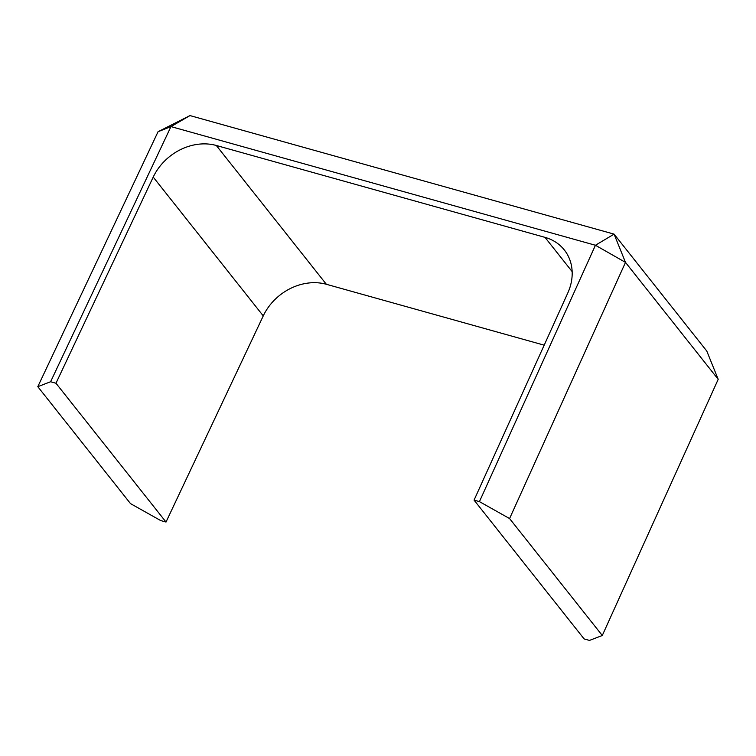 <?xml version="1.0" encoding="UTF-8"?>
<svg xmlns="http://www.w3.org/2000/svg" width="756" height="756" viewBox="0 0 756 756"><rect width="100%" height="100%" fill="white"/><g stroke="black" fill="none" stroke-linecap="round" stroke-linejoin="round"><path stroke-width="1.13" d="M544.188 345.171L326.356 284.284A50.576 42.185 -38.4 0 0 263.258 315.895L166.018 522.037L55.972 383.245L153.222 177.093A50.576 42.185 -38.4 0 1 216.32 145.483L545 237.365A50.576 42.185 -38.4 0 1 564.307 249.943A50.576 42.185 -38.4 0 1 567.794 292.988L474.069 500.122L584.114 638.924L589.482 640.417L602.286 635.494L509.582 518.559L479.436 501.625L474.069 500.122M55.972 383.245L50.605 381.742L170.96 126.592L189.983 115.583L614.089 234.133L706.794 351.067L718.2 379.323L602.286 635.494M50.605 381.742L37.8 386.675L130.504 503.609L160.65 520.544L166.018 522.037M718.2 379.323L625.495 262.389L595.435 245.256L614.089 234.133L625.495 262.389L509.582 518.559M37.8 386.675L158.061 131.714L170.96 126.592L595.435 245.256L479.436 501.625M189.983 115.583L158.061 131.714M263.258 315.895L153.222 177.093M326.356 284.284L216.32 145.483M572.15 271.612L545 237.365"/></g></svg>
